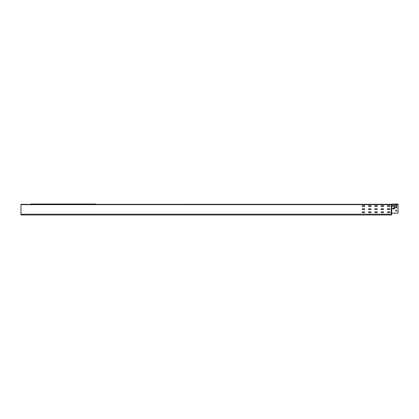 <?xml version="1.0" encoding="UTF-8"?>
<svg xmlns="http://www.w3.org/2000/svg" width="419" height="419" viewBox="0 0 419 419"><rect width="100%" height="100%" fill="white"/><g stroke="black" fill="none" stroke-linecap="round" stroke-linejoin="round"><path stroke-width="0.63" d="M392.488 205.975A0.524 0.524 0 0 0 393.012 206.504A0.524 0.524 0 0 1 392.488 205.975A0.524 0.524 0 0 1 393.012 205.451A0.524 0.524 0 0 0 392.488 205.975M392.488 208.604A0.372 0.372 0 0 0 392.87 208.976A0.372 0.372 0 0 1 392.488 208.604A0.372 0.372 0 0 1 392.86 208.233L393.787 208.233L392.86 208.233A0.372 0.372 0 0 0 392.488 208.604M362.681 212.684A0.435 0.435 0 0 1 362.246 212.25A0.435 0.435 0 0 1 362.681 211.82L364.284 211.82A0.435 0.435 0 0 1 364.719 212.25A0.435 0.435 0 0 1 364.284 212.684L362.681 212.684A0.435 0.435 0 0 1 362.246 212.25A0.435 0.435 0 0 1 362.681 211.82M368.966 212.684A0.435 0.435 0 0 1 368.531 212.25A0.435 0.435 0 0 1 368.966 211.82L370.569 211.82A0.435 0.435 0 0 1 371.004 212.25A0.435 0.435 0 0 1 370.569 212.684L368.966 212.684A0.435 0.435 0 0 1 368.531 212.25A0.435 0.435 0 0 1 368.966 211.82M375.251 212.684A0.435 0.435 0 0 1 374.816 212.25A0.435 0.435 0 0 1 375.251 211.82L376.854 211.82A0.435 0.435 0 0 1 377.289 212.25A0.435 0.435 0 0 1 376.854 212.684L375.251 212.684A0.435 0.435 0 0 1 374.816 212.25A0.435 0.435 0 0 1 375.251 211.82M381.536 212.684A0.435 0.435 0 0 1 381.101 212.25A0.435 0.435 0 0 1 381.536 211.82L383.139 211.82A0.435 0.435 0 0 1 383.574 212.25A0.435 0.435 0 0 1 383.139 212.684L381.536 212.684A0.435 0.435 0 0 1 381.101 212.25A0.435 0.435 0 0 1 381.536 211.82M387.821 212.684A0.435 0.435 0 0 1 387.386 212.25A0.435 0.435 0 0 1 387.821 211.82L389.424 211.82A0.435 0.435 0 0 1 389.859 212.25A0.435 0.435 0 0 1 389.424 212.684L387.821 212.684A0.435 0.435 0 0 1 387.386 212.25A0.435 0.435 0 0 1 387.821 211.82M362.681 209.594A0.435 0.435 0 0 1 362.246 209.16A0.435 0.435 0 0 1 362.681 208.725L364.284 208.725A0.435 0.435 0 0 1 364.719 209.16A0.435 0.435 0 0 1 364.284 209.594L362.681 209.594A0.435 0.435 0 0 1 362.246 209.16A0.435 0.435 0 0 1 362.681 208.725M368.966 209.594A0.435 0.435 0 0 1 368.531 209.16A0.435 0.435 0 0 1 368.966 208.725L370.569 208.725A0.435 0.435 0 0 1 371.004 209.16A0.435 0.435 0 0 1 370.569 209.594L368.966 209.594A0.435 0.435 0 0 1 368.531 209.16A0.435 0.435 0 0 1 368.966 208.725M375.251 209.594A0.435 0.435 0 0 1 374.816 209.16A0.435 0.435 0 0 1 375.251 208.725L376.854 208.725A0.435 0.435 0 0 1 377.289 209.16A0.435 0.435 0 0 1 376.854 209.594L375.251 209.594A0.435 0.435 0 0 1 374.816 209.16A0.435 0.435 0 0 1 375.251 208.725M381.536 209.594A0.435 0.435 0 0 1 381.101 209.16A0.435 0.435 0 0 1 381.536 208.725L383.139 208.725A0.435 0.435 0 0 1 383.574 209.16A0.435 0.435 0 0 1 383.139 209.594L381.536 209.594A0.435 0.435 0 0 1 381.101 209.16A0.435 0.435 0 0 1 381.536 208.725M387.821 209.594A0.435 0.435 0 0 1 387.386 209.16A0.435 0.435 0 0 1 387.821 208.725L389.424 208.725A0.435 0.435 0 0 1 389.859 209.16A0.435 0.435 0 0 1 389.424 209.594L387.821 209.594A0.435 0.435 0 0 1 387.386 209.16A0.435 0.435 0 0 1 387.821 208.725M362.681 206.504A0.435 0.435 0 0 1 362.246 206.069A0.435 0.435 0 0 1 362.681 205.635L364.284 205.635A0.435 0.435 0 0 1 364.719 206.069A0.435 0.435 0 0 1 364.284 206.504L362.681 206.504A0.435 0.435 0 0 1 362.246 206.069A0.435 0.435 0 0 1 362.681 205.635M368.966 206.504A0.435 0.435 0 0 1 368.531 206.069A0.435 0.435 0 0 1 368.966 205.635L370.569 205.635A0.435 0.435 0 0 1 371.004 206.069A0.435 0.435 0 0 1 370.569 206.504L368.966 206.504A0.435 0.435 0 0 1 368.531 206.069A0.435 0.435 0 0 1 368.966 205.635M375.251 206.504A0.435 0.435 0 0 1 374.816 206.069A0.435 0.435 0 0 1 375.251 205.635L376.854 205.635A0.435 0.435 0 0 1 377.289 206.069A0.435 0.435 0 0 1 376.854 206.504L375.251 206.504A0.435 0.435 0 0 1 374.816 206.069A0.435 0.435 0 0 1 375.251 205.635M381.536 206.504A0.435 0.435 0 0 1 381.101 206.069A0.435 0.435 0 0 1 381.536 205.635L383.139 205.635A0.435 0.435 0 0 1 383.574 206.069A0.435 0.435 0 0 1 383.139 206.504L381.536 206.504A0.435 0.435 0 0 1 381.101 206.069A0.435 0.435 0 0 1 381.536 205.635M387.821 206.504A0.435 0.435 0 0 1 387.386 206.069A0.435 0.435 0 0 1 387.821 205.635L389.424 205.635A0.435 0.435 0 0 1 389.859 206.069A0.435 0.435 0 0 1 389.424 206.504L387.821 206.504A0.435 0.435 0 0 1 387.386 206.069A0.435 0.435 0 0 1 387.821 205.635M34.924 204.027L30.718 204.027L31.666 204.116L30.362 204.315L31.666 204.336L95.836 204.336L94.537 204.315L94.966 204.027M391.273 204.304L20.95 204.336L20.95 214.973L391.681 214.973L391.681 214.229L20.95 214.229M31.666 204.336L30.362 204.315M391.676 213.58L391.681 213.177M391.681 213.711A0.534 0.534 0 0 1 391.168 213.177L391.273 213.177A0.429 0.429 0 0 0 391.676 213.606L391.681 214.229M364.284 211.82A0.435 0.435 0 0 1 364.719 212.25A0.435 0.435 0 0 1 364.284 212.684M370.569 211.82A0.435 0.435 0 0 1 371.004 212.25A0.435 0.435 0 0 1 370.569 212.684M376.854 211.82A0.435 0.435 0 0 1 377.289 212.25A0.435 0.435 0 0 1 376.854 212.684M383.139 211.82A0.435 0.435 0 0 1 383.574 212.25A0.435 0.435 0 0 1 383.139 212.684M389.424 211.82A0.435 0.435 0 0 1 389.859 212.25A0.435 0.435 0 0 1 389.424 212.684M364.284 208.725A0.435 0.435 0 0 1 364.719 209.16A0.435 0.435 0 0 1 364.284 209.594M370.569 208.725A0.435 0.435 0 0 1 371.004 209.16A0.435 0.435 0 0 1 370.569 209.594M376.854 208.725A0.435 0.435 0 0 1 377.289 209.16A0.435 0.435 0 0 1 376.854 209.594M383.139 208.725A0.435 0.435 0 0 1 383.574 209.16A0.435 0.435 0 0 1 383.139 209.594M389.424 208.725A0.435 0.435 0 0 1 389.859 209.16A0.435 0.435 0 0 1 389.424 209.594M364.284 205.635A0.435 0.435 0 0 1 364.719 206.069A0.435 0.435 0 0 1 364.284 206.504M370.569 205.635A0.435 0.435 0 0 1 371.004 206.069A0.435 0.435 0 0 1 370.569 206.504M376.854 205.635A0.435 0.435 0 0 1 377.289 206.069A0.435 0.435 0 0 1 376.854 206.504M383.139 205.635A0.435 0.435 0 0 1 383.574 206.069A0.435 0.435 0 0 1 383.139 206.504M389.424 205.635A0.435 0.435 0 0 1 389.859 206.069A0.435 0.435 0 0 1 389.424 206.504M391.168 213.177L391.273 204.556L391.273 213.177L398.05 213.177L398.05 204.058L391.634 204.158M396.568 205.237L395.824 205.237M396.631 206.656L396.631 205.294M395.824 206.719L396.568 206.719M394.588 208.615A0.309 0.309 0 0 1 394.289 208.924A0.309 0.309 0 0 0 394.588 208.615L394.588 205.76A0.309 0.309 0 0 0 394.279 205.451A0.309 0.309 0 0 1 394.588 205.76M394.153 207.861L394.153 206.871L394.153 207.861A0.372 0.372 0 0 1 393.787 208.233M395.578 207.473L395.578 207.845M396.751 207.41L395.641 207.41M396.814 207.845L396.814 207.473M395.578 210.563L395.578 210.935M396.751 210.5L395.641 210.5M396.814 210.935L396.814 210.563M391.634 204.257L391.702 213.177M395.761 205.294L395.761 206.656M392.87 208.976L394.289 208.924M393.012 206.504L393.787 206.504A0.372 0.372 0 0 1 394.153 206.871M394.279 205.451L393.012 205.451M395.641 207.903L396.751 207.903M395.641 210.998L396.751 210.998M34.458 204.027L31.666 204.315L35.353 204.315L34.458 204.027L94.537 204.027M47.494 204.027L47.923 204.027M56.827 204.336L56.827 204.027L57.722 204.027L57.256 204.027M44.257 204.336L69.826 204.027M69.397 204.336L82.396 204.027M81.967 204.336L85.633 204.315L84.738 204.027L95.432 204.027L95.789 204.315M391.168 204.336L391.168 204.645L20.95 204.645M391.493 204.409L391.624 213.177M391.561 204.556L398.05 204.556M35.353 204.336L44.257 204.315L35.353 204.027M47.028 204.027L44.257 204.027M47.923 204.336L57.722 204.027L58.126 204.336M60.493 204.336L70.292 204.027L70.696 204.336M73.063 204.336L82.862 204.027L83.266 204.336M85.633 204.336L94.537 204.336M59.598 204.027L57.916 204.116M72.168 204.027L70.486 204.116M84.738 204.027L83.056 204.116"/></g></svg>
